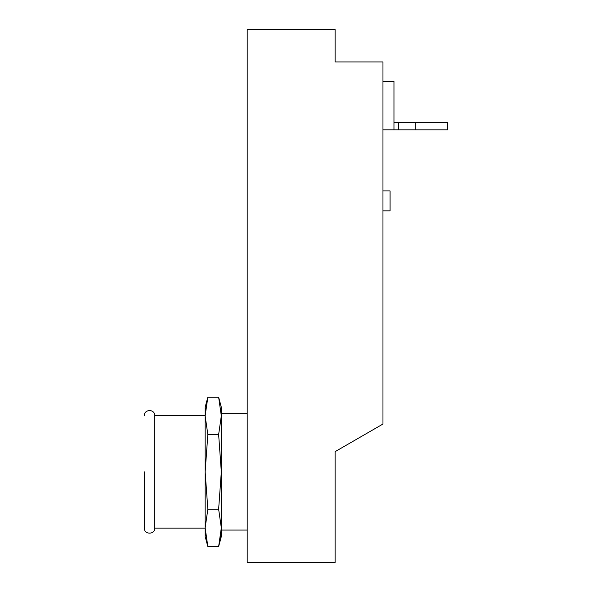 <?xml version="1.0" encoding="UTF-8"?>
<svg xmlns="http://www.w3.org/2000/svg" width="592" height="592" viewBox="0 0 592 592"><rect width="100%" height="100%" fill="white"/><g stroke="black" fill="none" stroke-linecap="round" stroke-linejoin="round"><path stroke-width="0.89" d="M382.965 61.931L382.965 424.027L335.116 451.652L335.116 562.4L247.182 562.4L247.182 29.6L335.116 29.6L335.116 61.931L382.965 61.931M205.15 527.872L205.15 536.537L207.836 546.542L205.15 527.872L207.836 509.209L205.15 471.876L205.15 527.872M221.319 415.88L221.319 471.876L218.64 434.543L221.319 415.88L221.319 407.215L218.64 397.21L221.319 415.88L218.64 397.21L207.836 397.21L205.15 407.215L205.15 471.876L207.836 434.543L205.15 415.88L207.836 397.21L205.224 412.972M205.195 530.032L207.836 546.542L218.64 546.542L220.853 535.338M221.319 471.876L218.64 509.209L221.319 527.872L221.319 536.537L218.64 546.542L221.319 527.879L221.319 471.876M218.64 509.209L207.836 509.209M218.64 434.543L207.836 434.543M144.374 471.876L144.374 528.131L144.374 471.876M144.374 415.621C144.056 408.946 155.037 408.946 154.719 415.621L154.719 528.131L205.15 528.131M393.961 122.551L447.626 122.551L447.626 129.826L382.965 129.826M393.961 129.826L393.961 81.326L382.965 81.326M398.497 122.551L398.497 129.826M415.295 122.551L415.295 129.826M382.965 190.927L390.084 190.927L390.084 210.841L382.965 210.841M221.319 530.069L247.182 530.069M221.319 413.682L247.182 413.682M144.374 528.131C144.048 534.805 155.037 534.805 154.719 528.131M154.719 415.621L205.15 415.621"/></g></svg>
